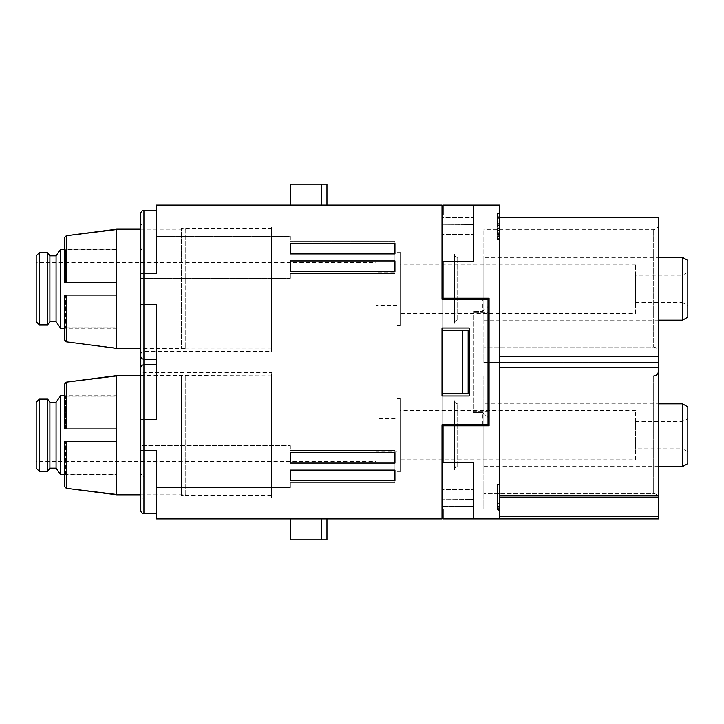 <?xml version="1.0" encoding="UTF-8"?>
<svg xmlns="http://www.w3.org/2000/svg" width="724" height="724" viewBox="0 0 724 724"><rect width="100%" height="100%" fill="white"/><g stroke="black" fill="none" stroke-linecap="round" stroke-linejoin="round"><path stroke-width="0.54" stroke-dasharray="3.62 2.71" d="M462.926 330.624L442.011 330.624L468.156 330.624L462.926 330.624L462.926 393.376L442.011 393.376L462.926 393.376M658.514 217.662L658.514 518.882L499.533 518.882L499.533 205.118L473.387 205.118L473.387 261.59L473.387 205.118L443.061 205.118L443.061 215.046L443.061 205.118L473.387 205.118L473.387 261.59L443.061 261.59L443.061 298.197L443.061 261.59L442.011 261.59L442.011 215.046L442.011 261.59L473.387 261.59L442.011 261.59L442.011 330.624L468.156 330.624L468.156 393.376L468.156 330.624L468.156 393.376L442.011 393.376L442.011 330.624L442.011 508.954L442.011 462.41L473.387 462.41L442.011 462.41L473.387 462.41L473.387 518.882L473.387 462.41L473.387 518.882L443.061 518.882L443.061 508.954L442.011 508.954L443.061 508.954L443.061 518.882L473.387 518.882L473.387 489.714L442.011 489.487L473.387 489.714L473.387 518.882L443.061 518.882L443.061 508.954L442.011 508.954L442.011 489.487L442.011 508.954M156.484 214.105L156.484 228.938L156.529 214.105M140.791 367.629A3.14 2.815 180 0 1 143.931 364.815L143.931 419.603L156.484 419.603L156.484 304.397L156.484 419.603L156.484 304.397L140.791 304.08L140.791 445.676L290.351 445.676L140.791 445.676L140.791 470.709C140.519 473.668 141.569 475.749 143.931 476.953L156.484 476.953L156.484 518.882L442.011 518.882L442.011 424.753L488.03 424.753L488.03 411.178L473.387 411.178L473.387 412.626L482.799 412.671L488.03 417.431L488.03 411.178L473.387 411.178L473.387 311.374L473.387 412.626L473.387 311.374L473.387 412.626L482.799 412.671L482.799 424.753L488.03 424.753L488.03 417.431L482.799 412.671L482.799 424.753L488.03 424.753L488.03 299.247L442.011 299.247L488.03 299.247L442.011 299.247L442.011 205.118L156.484 205.118L156.484 247.047L143.931 247.047C141.569 248.251 140.519 250.332 140.791 253.291L140.791 213.48M369.412 518.882L400.825 518.837L369.412 518.837M290.351 480.564L394.942 480.564L394.942 470.102L290.351 470.102L290.351 480.564M290.351 452.618L290.351 463.079L394.942 463.079L394.942 452.618L290.351 452.618M290.351 243.436L290.351 253.898L394.942 253.898L394.942 243.436L290.351 243.436M394.942 271.382L394.942 260.921L290.351 260.921L290.351 271.382L394.942 271.382M381.874 518.882L388.761 518.882C390.164 518.882 390.164 518.882 388.761 518.882C390.164 518.882 390.164 518.882 388.761 518.882L374.1 518.837L388.761 518.837C390.164 518.837 390.164 518.837 388.761 518.837C390.164 518.837 390.164 518.837 388.761 518.837L381.874 518.837M488.03 306.569L488.03 299.247L488.03 312.822L488.03 306.569L482.799 311.329L473.387 311.374L482.799 311.329L482.799 299.247L482.799 311.329L488.03 306.569M488.03 411.178L488.03 312.822L473.387 312.822L488.03 312.822L488.03 411.178M389.385 518.882L377.702 518.882C376.299 518.882 376.299 518.882 377.702 518.882C376.299 518.882 376.299 518.882 377.702 518.882L379.593 518.837M658.514 508.954L658.514 370.887L658.514 508.954L483.849 508.954L483.849 376.118L483.849 508.954L658.514 508.954M658.514 362.525L658.514 224.467L658.514 362.525L483.849 362.525L483.849 347.04L483.849 362.525L658.514 362.525M658.514 516.628L499.533 516.628L499.533 367.24L499.533 518.882L473.387 518.882M156.484 487.505L290.351 487.505L290.351 482.799L394.942 482.799L394.942 450.382L290.351 450.382L394.942 450.382L394.942 482.799L290.351 482.799L290.351 487.505L156.484 487.505M290.351 445.676L290.351 450.382L290.351 445.676M290.351 278.324L140.791 278.324L290.351 278.324L290.351 273.618L394.942 273.618L394.942 241.201L290.351 241.201L394.942 241.201L394.942 273.618L290.351 273.618L290.351 278.324M290.351 236.495L290.351 241.201L290.351 236.495L156.484 236.495L290.351 236.495M442.011 328.008L469.206 328.008L442.011 328.008L469.206 328.008L469.206 395.992L442.011 395.992L442.011 424.753L442.011 395.992L469.206 395.992L469.206 328.008L469.206 395.992L442.011 395.992L442.011 299.247M497.442 231.128L497.442 236.359L497.442 233.418L499.533 233.418L499.533 230.476L497.442 230.476L497.442 218.711L499.533 218.711L499.533 213.48L499.533 215.444L497.442 215.444L497.442 231.128L499.533 231.128L499.533 232.114L497.442 232.114L497.442 233.418L497.442 232.114L499.533 232.114L499.533 233.418L497.442 233.418L497.442 235.056L497.442 230.476M499.533 230.476L499.533 228.513L497.442 228.513M499.533 516.628L499.533 518.882M497.442 218.711L497.442 216.748L499.533 216.748L497.442 216.748L497.442 213.48L497.442 215.444M499.533 239.3L497.442 239.626L499.533 239.626L497.442 239.626L497.442 235.056L497.442 239.3L499.533 239.3L499.533 238.323L497.442 238.323L499.533 238.323L499.533 239.3M443.061 261.59L443.061 298.197L489.08 298.197L443.061 298.197L489.08 298.197L489.08 425.803L489.08 298.197L489.08 425.803L443.061 425.803L443.061 462.41M156.484 228.938L156.529 228.232L156.484 228.938M156.484 228.232L156.529 227.291L156.484 228.232M497.442 236.359L499.533 236.359L499.533 235.381L499.533 236.359L497.442 236.359M497.442 236.033L499.533 236.033L497.442 236.033M497.442 235.381L499.533 235.381L499.533 234.395L499.533 235.381L497.442 235.381M499.533 506.266L497.442 506.266L499.533 505.94L497.442 505.94L497.442 503.325L499.533 503.325L499.533 484.374L497.442 484.374L499.533 484.374L499.533 510.52L497.442 510.52L497.442 484.374L497.442 503.325L499.533 503.325L499.533 510.52L497.442 510.52L497.442 509.542L499.533 509.542M473.387 205.118L443.061 205.118L443.061 215.046L442.011 215.046L442.011 234.513L442.011 215.046L443.061 215.046L442.011 215.046M499.533 228.513L499.533 227.861L497.442 227.861M499.533 232.114L497.442 232.114L499.533 232.114L499.533 233.418L497.442 233.418L499.533 233.418L499.533 234.395L499.533 232.114M64.436 247.445L65.477 249.807L64.436 247.445L64.436 237.825L64.436 282.514L65.477 282.514L65.477 249.807L116.736 249.807L116.736 249.3L64.436 249.3L64.436 282.514L116.736 282.514L116.736 229.173M290.351 518.882L326.958 518.882L290.351 518.882L290.351 539.805L326.958 539.805L326.958 518.882M497.442 234.395L499.533 234.395L497.442 234.395M499.533 215.444L499.533 217.734L497.442 217.734M499.533 235.056L497.442 235.056L499.533 235.056L499.533 238.323L499.533 235.056M499.533 217.734L499.533 221.978L497.442 221.978M499.533 221.978L499.533 224.268L497.442 224.268M497.442 225.897L499.533 225.897L499.533 231.128M499.533 224.268L499.533 225.897M116.736 295.066L65.477 295.066L65.477 327.764L65.477 295.066L64.436 295.066L64.436 330.126L65.477 327.764L64.436 330.126L64.436 339.746L64.961 341.14L66.273 341.837L116.736 348.072L116.736 295.066L66.273 295.066L116.736 295.066L116.736 282.514L116.736 295.066L116.736 282.514L65.477 282.514L116.736 282.514M499.533 227.861L499.533 225.571L497.442 225.571M271.527 351.538L271.527 226.033L271.527 351.538L143.931 351.538L143.931 288.786L143.931 351.538C142.04 351.71 140.99 352.751 140.791 354.679L140.791 222.892C140.99 224.82 142.04 225.861 143.931 226.033L271.527 226.033M271.527 348.923L271.527 228.648L271.527 348.923L181.498 348.923L181.498 228.648L181.498 348.923L185.751 348.407L185.751 229.173L181.498 228.648L271.527 228.648M658.514 367.24L499.533 367.24L499.533 217.662L499.533 367.24M653.283 347.04C656.478 347.366 658.216 349.131 658.514 352.335C658.216 349.14 656.478 347.366 653.283 347.04L483.849 347.04L483.849 229.689L483.849 347.04L653.283 347.04L653.283 229.689L653.283 347.04M65.477 327.764L116.736 327.764L116.736 348.072L116.736 327.764L116.736 328.271L116.736 327.764L65.477 327.764M499.533 225.571L499.533 218.711M499.533 237.01L497.442 237.01L499.533 237.01M499.533 220.015L497.442 220.015M497.442 506.266L499.533 506.601M497.442 506.601L497.442 507.252L499.533 507.252M497.442 507.252L497.442 508.23L499.533 508.23M497.442 223.616L499.533 223.616M497.442 230.151L499.533 230.151M497.442 508.23L497.442 509.542M499.533 213.48L497.442 213.48L499.533 213.48M497.442 221.001L499.533 221.001M658.514 356.76L499.533 356.76M271.527 495.352L271.527 375.077L271.527 495.352L181.498 495.352L185.751 494.827L185.751 375.593L185.751 494.827L140.791 494.827L140.791 435.214L140.791 501.108C140.99 499.18 142.04 498.139 143.931 497.967L143.931 372.462L143.931 497.967L271.527 497.967L271.527 372.462L271.527 497.967M271.527 375.077L140.791 375.593L140.791 435.214L140.791 369.321C140.99 371.249 142.04 372.29 143.931 372.462L271.527 372.462M156.484 223.761L156.529 224.702L156.484 223.761M156.484 224.702L156.529 225.879L156.484 224.702M483.849 257.409L483.849 320.162L483.849 257.409L658.514 257.409M156.484 225.408L156.529 226.114L156.484 225.408M653.283 493.469C656.478 493.795 658.216 495.56 658.514 498.764C658.216 495.56 656.478 493.795 653.283 493.469L483.849 493.469L653.283 493.469L653.283 376.118L653.283 493.469M140.791 229.173L185.751 229.173L185.751 348.407L140.791 348.407M156.484 476.953L156.484 450.826M473.387 234.286L473.387 217.662L473.387 234.286L442.011 234.513L442.011 224.856L442.011 234.513L473.387 234.286M489.08 425.803L443.061 425.803L489.08 425.803M483.849 403.838L483.849 466.591L483.849 403.838L658.514 403.838M379.593 518.882L377.702 518.837C376.299 518.837 376.299 518.837 377.702 518.837C376.299 518.837 376.299 518.837 377.702 518.837L389.385 518.837M390.643 518.882L377.702 518.882L390.643 518.837M442.011 424.753L482.799 424.753L442.011 424.753L442.011 395.992M442.011 499.144L442.011 489.487L442.011 506.338L442.011 499.144L473.387 499.334L473.387 506.338L473.387 489.714L473.387 499.334L442.011 499.144M442.011 217.662L442.011 224.856L442.011 217.662L473.387 217.662L442.011 217.662M156.484 226.114L156.529 226.82L156.484 226.114M290.405 537.19L290.405 523.597L290.351 537.19M143.931 445.676L143.931 419.603L140.791 419.92M140.791 304.08L140.791 253.291M140.791 470.709L140.791 510.52M473.387 506.338L442.011 506.338L473.387 506.338M442.011 224.856L473.387 224.666L442.011 224.856M321.737 205.118L290.351 205.118L321.737 205.118L321.737 184.195L290.351 184.195L290.351 205.118M156.529 225.879L156.529 227.291L156.529 225.879M378.552 518.837L374.48 518.837L378.552 518.882M399.567 518.882L384.489 518.882L399.567 518.837M388.761 518.837C390.164 518.837 390.164 518.837 388.761 518.837C390.164 518.837 390.164 518.837 388.761 518.837L380.218 518.837L388.761 518.882C390.164 518.882 390.164 518.882 388.761 518.882C390.164 518.882 390.164 518.882 388.761 518.882L380.218 518.882L388.761 518.837M393.784 518.837C395.186 518.837 395.186 518.837 393.784 518.837C395.186 518.837 395.186 518.837 393.784 518.837L393.784 518.882C395.186 518.882 395.186 518.882 393.784 518.882C395.186 518.882 395.186 518.882 393.784 518.882L393.784 518.837M380.218 518.837C378.815 518.837 378.815 518.837 380.218 518.837C378.815 518.837 378.815 518.837 380.218 518.837L380.218 518.882C378.815 518.882 378.815 518.882 380.218 518.882C378.815 518.882 378.815 518.882 380.218 518.882L380.218 518.837M156.484 273.174L156.484 247.047M326.958 205.118L326.958 184.195L321.737 184.195M635.509 459.794L635.509 410.635L635.509 459.794L400.173 459.794L400.173 410.635L400.173 459.794M635.509 410.635L400.173 410.635M635.509 448.808L635.509 421.612L635.509 448.808L682.569 448.808L682.569 421.612L687.8 418.599L687.8 451.83L687.8 418.599M635.509 421.612L682.569 421.612L682.569 448.808L687.8 451.83M687.8 406.852L687.8 463.568M400.173 398.607L400.173 471.822L400.173 398.607L397.042 398.607L397.042 471.822L397.042 398.607M658.514 466.591L483.849 466.591M181.498 495.352L181.498 375.077L181.498 495.352M116.736 494.827L116.736 375.593M116.736 441.486L66.273 441.486L116.736 441.486L116.736 428.934L116.736 441.486L64.436 441.486L66.273 441.486L66.273 488.266L78.889 489.822M116.736 494.501L116.736 474.193L116.736 494.501M65.477 474.193L116.736 474.193L116.736 474.7L116.736 474.193L65.477 474.193L64.436 476.555L65.477 474.193L65.477 441.486L65.477 474.193M66.273 488.266L65.558 488.039M65.54 488.03L64.436 486.175L64.436 441.486L64.436 486.175M64.436 393.874L64.436 428.934L116.736 428.934L64.436 428.934L64.436 393.874L65.477 396.236L116.736 396.236L116.736 375.928L116.736 396.236L116.736 395.729L116.736 396.236L65.477 396.236L64.436 393.874L64.445 384.145M65.477 428.934L65.477 396.236L65.477 428.934L116.736 428.934M64.436 428.934L64.436 395.729L116.736 395.729M64.436 474.7L116.736 474.7M56.074 402.263L56.074 468.156M49.902 402.263L49.902 468.156M47.703 399.132L47.703 471.297M39.34 399.132L39.34 471.297M36.2 402.263L36.2 468.156M36.2 409.069L36.2 461.36L36.2 409.069L376.118 409.069L376.118 461.36L36.2 461.36M376.118 418.481L376.118 451.948L376.118 418.481L397.042 418.481L397.042 451.948L376.118 451.948M376.118 461.36L376.118 409.069M397.042 451.948L397.042 418.481M397.042 471.822L400.173 471.822M658.514 320.162L483.849 320.162M687.8 305.401L687.8 272.17L687.8 305.401L682.569 302.388L682.569 275.192L687.8 272.17M687.8 260.432L687.8 317.148M635.509 302.388L682.569 302.388L682.569 275.192L635.509 275.192L635.509 302.388L635.509 275.192M635.509 313.365L635.509 264.206L635.509 313.365L400.173 313.365L400.173 264.206L400.173 313.365M635.509 264.206L400.173 264.206M400.173 252.178L400.173 325.393L400.173 252.178L397.042 252.178L397.042 325.393L400.173 325.393M397.042 325.393L397.042 252.178M397.042 272.052L397.042 305.519L397.042 272.052L376.118 272.052L376.118 305.519L376.118 272.052M397.042 305.519L376.118 305.519M376.118 262.64L376.118 314.931L376.118 262.64L36.2 262.64L36.2 314.931L36.2 262.64M376.118 314.931L36.2 314.931M36.2 255.844L36.2 321.737M39.34 252.703L39.34 324.868M47.703 252.703L47.703 324.868M49.902 255.844L49.902 321.737M56.074 255.844L56.074 321.737M116.736 249.3L116.736 229.499L116.736 249.807L65.477 249.807L65.477 282.514M64.436 339.746L64.436 295.066L64.436 328.271L116.736 328.271M64.436 295.066L66.273 295.066L66.273 341.837M682.569 257.409L682.569 320.162M60.653 474.7L60.653 395.729M60.653 328.271L60.653 249.3M682.569 403.838L682.569 466.591M454.563 400.698L454.563 469.731L454.563 400.698A3.14 3.14 0 0 0 457.704 403.838L454.563 403.838L454.563 466.591L454.563 403.838M454.563 469.731A3.14 3.14 0 0 1 457.704 466.591L457.704 403.838L457.704 466.591L454.563 466.591M454.563 254.269L454.563 323.302L454.563 254.269A3.14 3.14 0 0 0 457.704 257.409L454.563 257.409L454.563 320.162L454.563 257.409M454.563 323.302A3.14 3.14 0 0 1 457.704 320.162L457.704 257.409L457.704 320.162L454.563 320.162M156.484 364.815L143.931 364.815L143.931 278.324M66.273 282.514L66.273 235.734M499.533 495.632L658.514 495.632M143.931 210.34L143.931 247.047M499.533 497.098L658.514 497.098M156.484 359.185L143.931 359.185A3.14 2.815 -0 0 1 140.791 356.371M143.931 476.953L143.931 513.66M321.737 518.882L321.737 539.805M143.931 288.786L143.931 226.033L143.931 288.786M66.273 428.934L66.273 382.163M658.514 224.467C658.179 227.671 656.433 229.408 653.283 229.689L483.849 229.689M653.283 376.118L483.849 376.118"/><path stroke-width="1.09" d="M156.484 359.185L143.931 359.185A3.14 2.815 180 0 1 140.791 356.371L140.791 419.92L156.484 419.603L156.484 304.397L143.931 304.397L143.931 210.34C142.04 210.512 140.99 211.562 140.791 213.48L140.791 273.491L156.484 273.174L156.484 205.118L442.011 205.118L442.011 299.247L442.011 261.59L443.061 261.59L443.061 298.197L489.08 298.197L489.08 425.803L443.061 425.803L443.061 462.41L473.387 462.41L473.387 518.882L658.514 518.882L658.514 497.098L499.533 497.098M443.061 462.41L442.011 462.41L442.011 424.753L442.011 518.882L156.484 518.882L156.484 450.826L140.791 450.509L140.791 510.52C140.99 512.438 142.04 513.488 143.931 513.66L143.931 364.815L156.484 364.815M442.011 424.753L488.03 424.753L488.03 299.247L442.011 299.247M469.206 395.992L442.011 395.992L442.011 328.008L469.206 328.008L469.206 395.992M462.301 330.624L468.156 330.624L468.156 393.376L462.301 393.376L462.301 330.624L442.011 330.624L442.011 328.008M442.011 395.992L442.011 393.376L462.301 393.376M658.514 497.098L658.514 217.662L499.533 217.662M658.514 367.24L499.533 367.24M140.791 229.173L116.736 229.173L66.273 235.734L116.736 229.499L116.736 282.514L64.436 282.514L64.436 247.445L64.436 249.3L60.653 249.3L60.653 328.271L64.436 328.271L64.436 339.746L66.273 341.837L116.736 348.407L140.791 348.407M443.061 261.59L473.387 261.59L473.387 205.118L443.061 205.118L443.061 215.046L442.011 215.046M499.533 518.882L499.533 205.118L473.387 205.118M140.791 356.371L140.791 304.08L143.931 304.397L143.931 364.815A3.14 2.815 -0 0 0 140.791 367.629M658.514 356.76L499.533 356.76M442.011 508.954L443.061 508.954L443.061 518.882L473.387 518.882M64.436 295.066L66.273 295.066L64.436 295.066L64.436 339.746M326.958 518.882L326.958 539.805L290.351 539.805L290.351 518.882M65.477 282.514L64.436 282.514L64.436 237.825L66.273 235.734L64.436 237.825L64.436 247.445M66.273 341.837L66.273 295.066L116.736 295.066L116.736 348.072M140.791 501.108L140.791 494.827L116.736 494.827L66.273 488.266L64.436 486.175L64.436 441.486L116.736 441.486L116.736 494.501L78.889 489.822M140.791 222.892L140.791 354.679M116.736 441.486L116.736 375.928L66.273 382.163L116.736 375.593L140.791 375.593L140.791 369.321M140.791 419.92L140.791 450.509M140.791 273.491L140.791 304.08M116.736 282.514L116.736 295.066M290.351 205.118L290.351 184.195L321.737 184.195L321.737 205.118M326.958 205.118L326.958 184.195L321.737 184.195M394.942 271.382L394.942 260.921L290.351 260.921L290.351 271.382L394.942 271.382M290.351 470.102L394.942 470.102L394.942 480.564L290.351 480.564L290.351 470.102M290.351 463.079L394.942 463.079L394.942 452.618L290.351 452.618L290.351 463.079M290.351 253.898L394.942 253.898L394.942 243.436L290.351 243.436L290.351 253.898M682.569 403.838L682.569 466.591L687.8 463.568L687.8 406.852L682.569 403.838L658.514 403.838M682.569 466.591L658.514 466.591M66.273 488.266L66.273 441.486L64.436 441.486L64.436 486.175M116.736 428.934L65.477 428.934M39.34 471.297L39.34 399.132L36.2 402.263L36.2 468.156L39.34 471.297L47.703 471.297L49.902 468.156L56.074 468.156L56.074 402.263L60.653 395.729L64.436 395.729L64.436 384.254L66.273 382.163L64.436 384.254L64.436 428.934M64.436 384.254L64.436 393.874M60.653 395.729L60.653 474.7L64.436 474.7M56.074 468.156L60.653 474.7M49.902 468.156L49.902 402.263L56.074 402.263M49.902 402.263L47.703 399.132L39.34 399.132M682.569 257.409L687.8 260.432L687.8 317.148L682.569 320.162L682.569 257.409L658.514 257.409M682.569 320.162L658.514 320.162M56.074 255.844L56.074 321.737L49.902 321.737L47.703 324.868L39.34 324.868L36.2 321.737L36.2 255.844L39.34 252.703L47.703 252.703L49.902 255.844L56.074 255.844L60.653 249.3M56.074 321.737L60.653 328.271M49.902 321.737L49.902 255.844M39.34 324.868L39.34 252.703M47.703 471.297L47.703 399.132M47.703 324.868L47.703 252.703M499.533 516.628L658.514 516.628M658.514 495.632L499.533 495.632M321.737 518.882L321.737 539.805M66.273 235.734L66.273 282.514M66.273 382.163L66.273 428.934M653.283 376.118C656.46 375.81 658.207 374.064 658.514 370.887M156.484 513.66L143.931 513.66M156.484 210.34L143.931 210.34"/></g></svg>
